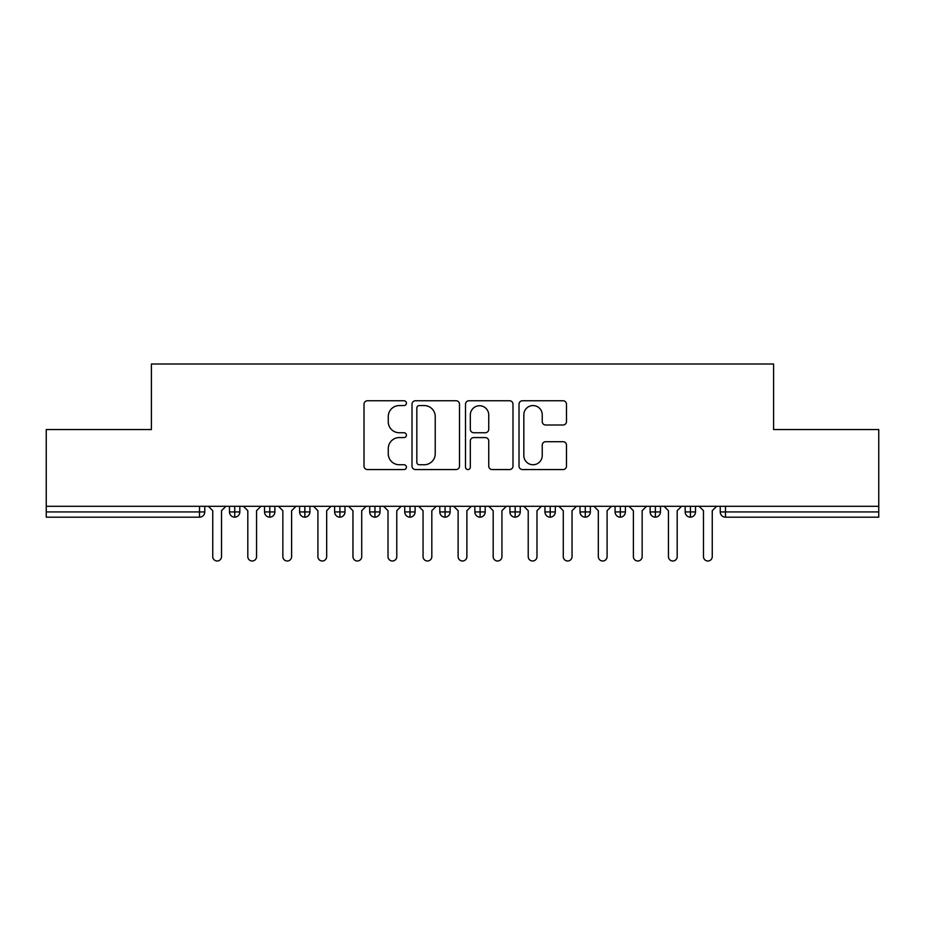 <?xml version="1.0" encoding="UTF-8"?>
<svg xmlns="http://www.w3.org/2000/svg" width="925" height="925" viewBox="0 0 925 925"><rect width="100%" height="100%" fill="white"/><g stroke="black" fill="none" stroke-linecap="round" stroke-linejoin="round"><path stroke-width="1.39" d="M406.422 403.161A2.405 2.405 0 0 0 404.005 400.756L367.456 400.756A3.446 3.446 0 0 0 364.011 404.19L364.011 466.119A3.446 3.446 0 0 0 367.456 469.565L404.005 469.565A2.405 2.405 0 0 0 406.422 467.16A2.405 2.405 0 0 0 404.005 464.743L399.276 464.743A11.008 11.008 0 0 1 388.269 453.736L388.269 448.579A11.008 11.008 0 0 1 399.276 437.571L404.005 437.571A2.405 2.405 0 0 0 406.422 435.155A2.405 2.405 0 0 0 404.005 432.75L399.276 432.75A11.008 11.008 0 0 1 388.269 421.742L388.269 416.574A11.008 11.008 0 0 1 399.276 405.566L404.005 405.566A2.405 2.405 0 0 0 406.422 403.161M563.048 425.014A3.446 3.446 0 0 0 566.493 421.569L566.493 404.19A3.446 3.446 0 0 0 563.048 400.756L522.452 400.756A3.446 3.446 0 0 0 519.018 404.19L519.018 466.119A3.446 3.446 0 0 0 522.452 469.565L563.048 469.565A3.446 3.446 0 0 0 566.493 466.119L566.493 445.133A3.446 3.446 0 0 0 563.048 441.699L545.681 441.699A3.446 3.446 0 0 0 542.235 445.133L542.235 455.539A9.204 9.204 0 0 1 533.031 464.743A9.204 9.204 0 0 1 523.827 455.539L523.827 414.77A9.204 9.204 0 0 1 533.031 405.566A9.204 9.204 0 0 1 542.235 414.77L542.235 421.569A3.446 3.446 0 0 0 545.681 425.014L563.048 425.014M46.25 506.31L878.75 506.31L878.75 429.547L773.589 429.547L773.589 363.999L151.411 363.999L151.411 429.547L46.25 429.547L46.25 511.93L199.523 511.93L199.523 506.31M459.494 404.19A3.446 3.446 0 0 0 456.048 400.756L415.452 400.756A3.446 3.446 0 0 0 412.007 404.19L412.007 466.119A3.446 3.446 0 0 0 415.452 469.565L456.048 469.565A3.446 3.446 0 0 0 459.494 466.119L459.494 404.19M468.952 400.756L509.548 400.756A3.446 3.446 0 0 1 512.993 404.19L512.993 466.119A3.446 3.446 0 0 1 509.548 469.565L492.181 469.565A3.446 3.446 0 0 1 488.735 466.119L488.735 441.005A3.446 3.446 0 0 0 485.29 437.571L473.773 437.571A3.446 3.446 0 0 0 470.328 441.005L470.328 467.16A2.405 2.405 0 0 1 467.923 469.565A2.405 2.405 0 0 1 465.506 467.16L465.506 404.19A3.446 3.446 0 0 1 468.952 400.756M204.772 506.31L204.772 511.93A5.261 5.261 0 0 1 199.523 517.179L46.25 517.179L46.25 511.93M878.75 506.31L878.75 517.179L725.478 517.179A5.261 5.261 0 0 1 720.228 511.93L720.228 506.31L720.228 511.93A5.261 5.261 0 0 0 725.478 517.179L725.478 511.93L878.75 511.93M234.742 517.179A5.261 5.261 0 0 1 229.492 511.93L229.492 506.31L229.492 511.93A5.261 5.261 0 0 0 234.742 517.179A5.261 5.261 0 0 0 239.829 511.93L239.829 506.31L239.829 511.93A5.261 5.261 0 0 1 234.742 517.179L234.742 511.93L239.829 511.93M234.742 506.31L234.742 511.93L229.492 511.93M199.523 517.179A5.261 5.261 0 0 0 204.772 511.93A5.261 5.261 0 0 1 199.523 517.179L199.523 511.93L204.772 511.93M269.799 506.31L269.799 511.93L264.538 511.93L264.538 506.31L264.538 511.93A5.261 5.261 0 0 0 269.799 517.179A5.261 5.261 0 0 0 274.875 511.93L274.875 506.31L274.875 511.93A5.261 5.261 0 0 1 269.799 517.179A5.261 5.261 0 0 1 264.538 511.93A5.261 5.261 0 0 0 269.799 517.179L269.799 511.93L274.875 511.93M304.845 506.31L304.845 511.93L299.596 511.93L299.596 506.31L299.596 511.93A5.261 5.261 0 0 0 304.845 517.179A5.261 5.261 0 0 0 309.933 511.93L309.933 506.31L309.933 511.93A5.261 5.261 0 0 1 304.845 517.179A5.261 5.261 0 0 1 299.596 511.93A5.261 5.261 0 0 0 304.845 517.179L304.845 511.93L309.933 511.93M339.903 506.31L339.903 517.179A5.261 5.261 0 0 1 334.642 511.93L334.642 506.31L334.642 511.93A5.261 5.261 0 0 0 339.903 517.179A5.261 5.261 0 0 0 344.99 511.93L344.99 506.31M374.96 506.31L374.96 517.179A5.261 5.261 0 0 1 369.699 511.93A5.261 5.261 0 0 0 374.96 517.179A5.261 5.261 0 0 1 369.699 511.93L369.699 506.31M380.036 506.31L380.036 511.93A5.261 5.261 0 0 1 374.96 517.179A5.261 5.261 0 0 0 380.036 511.93L369.699 511.93M410.006 506.31L410.006 511.93L404.745 511.93L404.745 506.31L404.745 511.93A5.261 5.261 0 0 0 410.006 517.179A5.261 5.261 0 0 0 415.094 511.93L415.094 506.31L415.094 511.93A5.261 5.261 0 0 1 410.006 517.179A5.261 5.261 0 0 1 404.745 511.93A5.261 5.261 0 0 0 410.006 517.179L410.006 511.93L415.094 511.93M445.064 517.179A5.261 5.261 0 0 1 439.803 511.93L439.803 506.31L439.803 511.93A5.261 5.261 0 0 0 445.064 517.179A5.261 5.261 0 0 0 450.14 511.93L450.14 506.31L450.14 511.93A5.261 5.261 0 0 1 445.064 517.179L445.064 511.93L450.14 511.93M480.11 506.31L480.11 511.93L474.86 511.93L474.86 506.31L474.86 511.93A5.261 5.261 0 0 0 480.11 517.179A5.261 5.261 0 0 0 485.197 511.93L485.197 506.31L485.197 511.93A5.261 5.261 0 0 1 480.11 517.179A5.261 5.261 0 0 1 474.86 511.93A5.261 5.261 0 0 0 480.11 517.179L480.11 511.93L485.197 511.93M515.167 506.31L515.167 517.179A5.261 5.261 0 0 1 509.906 511.93L509.906 506.31L509.906 511.93A5.261 5.261 0 0 0 515.167 517.179A5.261 5.261 0 0 0 520.255 511.93L520.255 506.31M550.225 506.31L550.225 517.179A5.261 5.261 0 0 1 544.964 511.93L544.964 506.31L544.964 511.93A5.261 5.261 0 0 0 550.225 517.179A5.261 5.261 0 0 0 555.301 511.93L555.301 506.31M585.271 506.31L585.271 517.179A5.261 5.261 0 0 1 580.01 511.93L580.01 506.31L580.01 511.93A5.261 5.261 0 0 0 585.271 517.179A5.261 5.261 0 0 0 590.358 511.93L590.358 506.31M620.328 506.31L620.328 511.93L615.067 511.93L615.067 506.31L615.067 511.93A5.261 5.261 0 0 0 620.328 517.179A5.261 5.261 0 0 0 625.404 511.93L625.404 506.31L625.404 511.93A5.261 5.261 0 0 1 620.328 517.179A5.261 5.261 0 0 1 615.067 511.93A5.261 5.261 0 0 0 620.328 517.179L620.328 511.93L625.404 511.93M655.374 506.31L655.374 511.93L650.125 511.93L650.125 506.31L650.125 511.93A5.261 5.261 0 0 0 655.374 517.179A5.261 5.261 0 0 0 660.462 511.93L660.462 506.31L660.462 511.93A5.261 5.261 0 0 1 655.374 517.179A5.261 5.261 0 0 1 650.125 511.93A5.261 5.261 0 0 0 655.374 517.179L655.374 511.93L660.462 511.93M690.432 506.31L690.432 511.93L685.171 511.93L685.171 506.31L685.171 511.93A5.261 5.261 0 0 0 690.432 517.179A5.261 5.261 0 0 0 695.507 511.93L695.507 506.31L695.507 511.93A5.261 5.261 0 0 1 690.432 517.179A5.261 5.261 0 0 1 685.171 511.93A5.261 5.261 0 0 0 690.432 517.179L690.432 511.93L695.507 511.93M445.064 506.31L445.064 511.93L439.803 511.93M419.233 405.566A2.405 2.405 0 0 0 416.828 407.983L416.828 462.338A2.405 2.405 0 0 0 419.233 464.743L424.228 464.743A11.008 11.008 0 0 0 435.236 453.736L435.236 416.574A11.008 11.008 0 0 0 424.228 405.566L419.233 405.566M488.735 414.943A9.204 9.204 0 0 0 479.532 405.74A9.204 9.204 0 0 0 470.328 414.943L470.328 429.304A3.446 3.446 0 0 0 473.773 432.75L485.29 432.75A3.446 3.446 0 0 0 488.735 429.304L488.735 414.943M208.368 506.31L212.75 510.692L212.75 556.619A4.382 4.382 0 0 0 217.132 561.001A4.382 4.382 0 0 0 221.514 556.619L221.514 510.692L225.897 506.31M243.425 506.31L247.808 510.692L247.808 556.619A4.382 4.382 0 0 0 252.19 561.001A4.382 4.382 0 0 0 256.56 556.619L256.56 510.692L260.942 506.31M278.471 506.31L282.853 510.692L282.853 556.619A4.382 4.382 0 0 0 287.236 561.001A4.382 4.382 0 0 0 291.618 556.619L291.618 510.692L296 506.31M313.529 506.31L317.911 510.692L317.911 556.619A4.382 4.382 0 0 0 322.293 561.001A4.382 4.382 0 0 0 326.675 556.619L326.675 510.692L331.058 506.31M348.575 506.31L352.957 510.692L352.957 556.619A4.382 4.382 0 0 0 357.339 561.001A4.382 4.382 0 0 0 361.721 556.619L361.721 510.692L366.103 506.31M383.632 506.31L388.014 510.692L388.014 556.619A4.382 4.382 0 0 0 392.397 561.001A4.382 4.382 0 0 0 396.779 556.619L396.779 510.692L401.161 506.31M418.69 506.31L423.06 510.692L423.06 556.619A4.382 4.382 0 0 0 427.442 561.001A4.382 4.382 0 0 0 431.825 556.619L431.825 510.692L436.207 506.31M453.736 506.31L458.118 510.692L458.118 556.619A4.382 4.382 0 0 0 462.5 561.001A4.382 4.382 0 0 0 466.882 556.619L466.882 510.692L471.264 506.31M488.793 506.31L493.175 510.692L493.175 556.619A4.382 4.382 0 0 0 497.558 561.001A4.382 4.382 0 0 0 501.94 556.619L501.94 510.692L506.31 506.31M523.839 506.31L528.221 510.692L528.221 556.619A4.382 4.382 0 0 0 532.603 561.001A4.382 4.382 0 0 0 536.986 556.619L536.986 510.692L541.368 506.31M558.897 506.31L563.279 510.692L563.279 556.619A4.382 4.382 0 0 0 567.661 561.001A4.382 4.382 0 0 0 572.043 556.619L572.043 510.692L576.425 506.31M593.942 506.31L598.325 510.692L598.325 556.619A4.382 4.382 0 0 0 602.707 561.001A4.382 4.382 0 0 0 607.089 556.619L607.089 510.692L611.471 506.31M629 506.31L633.382 510.692L633.382 556.619A4.382 4.382 0 0 0 637.764 561.001A4.382 4.382 0 0 0 642.147 556.619L642.147 510.692L646.529 506.31M664.058 506.31L668.44 510.692L668.44 556.619A4.382 4.382 0 0 0 672.81 561.001A4.382 4.382 0 0 0 677.192 556.619L677.192 510.692L681.575 506.31M699.103 506.31L703.486 510.692L703.486 556.619A4.382 4.382 0 0 0 707.868 561.001A4.382 4.382 0 0 0 712.25 556.619L712.25 510.692L716.632 506.31M725.478 506.31L725.478 511.93L720.228 511.93A5.261 5.261 0 0 0 725.478 517.179M334.642 511.93A5.261 5.261 0 0 0 339.903 517.179A5.261 5.261 0 0 0 344.99 511.93L334.642 511.93M509.906 511.93A5.261 5.261 0 0 0 515.167 517.179A5.261 5.261 0 0 0 520.255 511.93L509.906 511.93M544.964 511.93A5.261 5.261 0 0 0 550.225 517.179A5.261 5.261 0 0 0 555.301 511.93L544.964 511.93M580.01 511.93A5.261 5.261 0 0 0 585.271 517.179A5.261 5.261 0 0 0 590.358 511.93L580.01 511.93"/></g></svg>
